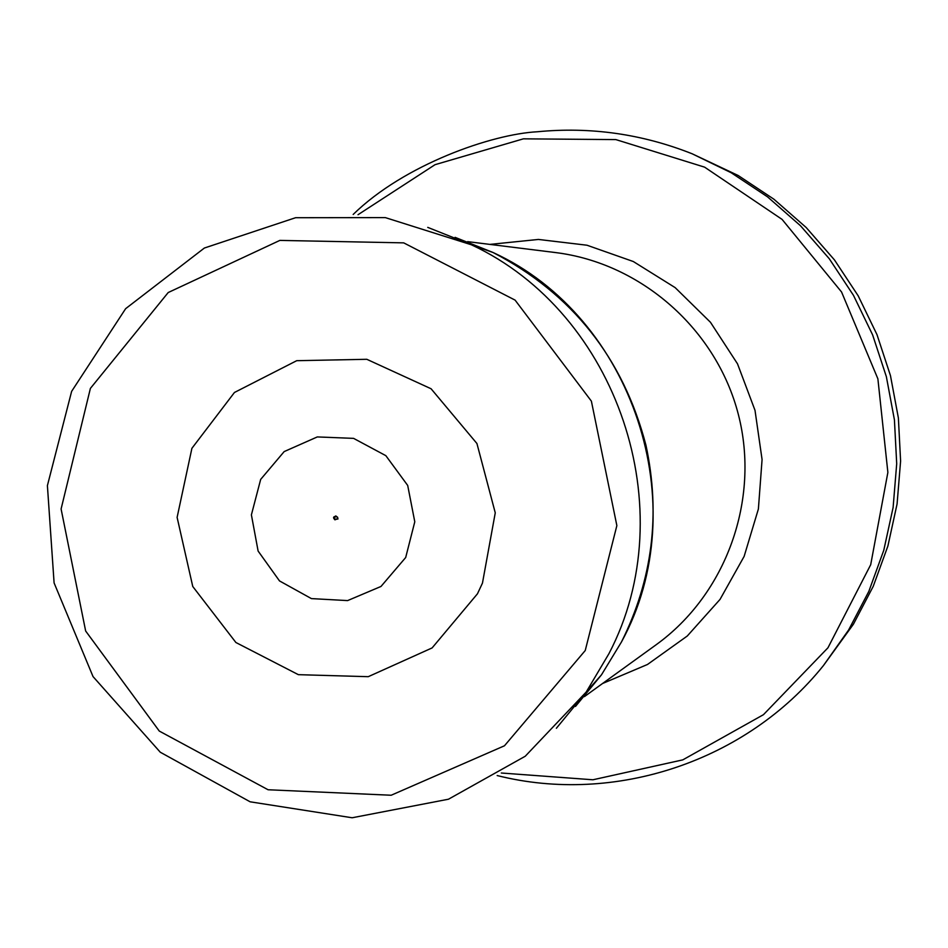 <?xml version="1.0" encoding="UTF-8"?>
<svg xmlns="http://www.w3.org/2000/svg" width="948" height="948" viewBox="0 0 948 948"><rect width="100%" height="100%" fill="white"/><g stroke="black" fill="none" stroke-linecap="round" stroke-linejoin="round"><path stroke-width="1.42" d="M692.087 153.754L738.231 175.534L773.9 199.21L806.167 227.496L834.441 259.894L858.189 295.823L876.983 334.62L890.456 375.598L898.384 417.997L900.6 461.048L897.081 503.969L887.909 545.977L873.25 586.314L853.39 624.246L823.445 665.555L848.59 630.041L868.83 591.398L883.773 550.29L893.111 507.488L896.701 463.75L894.426 419.869L886.356 376.652L872.622 334.893L853.473 295.349L829.275 258.733L800.468 225.719L767.584 196.888L731.228 172.761L692.087 153.754C642.092 133.964 590.521 126.629 537.374 131.76C492.059 134.095 404.31 164.431 353.166 214.461M338.009 518.935L334.691 519.646C334.845 514.989 335.959 514.764 338.009 518.935M477.46 593.792L482.461 583.103L495.259 512.832L476.927 443.51L431.079 388.763L366.793 359.292L296.712 360.69L234.452 392.472L191.911 448.309L177.11 517.383L192.764 586.504L235.898 642.507L298.359 674.668L368.251 676.682L432.11 647.922L477.46 593.792M405.685 557.519L380.989 586.457L347.608 600.594L311.418 598.603L279.506 580.923L258.117 551.061L251.398 514.859L260.676 479.392L284.163 451.592L317.296 436.933L353.58 438.367L385.848 455.668L407.699 485.447L414.786 521.803L405.685 557.519M358.024 214.71L435.049 164.679L523.403 138.835L615.845 139.593L704.589 167.144L782.064 219.379L841.563 291.996L877.884 378.821L887.873 472.412L870.702 564.7L827.948 647.804L763.448 714.685L682.797 759.869L592.915 779.777L501.314 773.011M489.855 244.406L538.393 239.441L586.99 245.224L633.323 261.529L675.154 287.623L710.467 322.284L737.52 363.854L755.011 410.366L762.074 459.543L758.388 509.017L744.133 556.393L720.03 599.409L687.288 636.001L647.484 664.477L602.549 683.508M467.637 241.633L555.481 252.559C641.298 263.129 716.605 329.513 738.397 414.632C760.284 499.714 726.263 594.159 656.135 644.759L584.406 696.626M585.236 650.529L504.466 745.78L391.169 795.242L268.071 789.755L159.288 731.074L85.652 631.013L61.099 508.981L90.392 388.396L168.199 292.541L279.861 240.401L403.706 242.866L515.096 300.125L591.386 401.146L616.864 525.607L585.236 650.529M427.749 227.378L471.429 244.797C617.835 312.959 684.266 510.036 608.936 653.67L586.208 692.028L556.369 728.277M455.087 237.344L493.114 252.535C633.359 316.786 695.915 506.173 621.485 641.938L601.494 674.81L575.483 706.438M497.179 775.559C614.683 805.113 746.609 761.327 823.445 665.555M586.208 692.028L525.239 756.243L448.475 799.211L352.146 817.769L250.13 801.807L160.283 752.226L93.034 676.588L54.095 582.925L47.4 485.613L71.633 391.358L125.634 308.681L204.377 248.032L295.575 217.72L385.303 217.602L471.429 244.797L493.114 252.535C572.142 293.726 623.085 357.953 645.944 445.193C660.72 513.958 652.568 579.536 621.497 641.926L601.494 674.81L586.208 692.028M335.023 519.824C329.24 514.527 343.377 516.376 335.023 519.824"/></g></svg>

